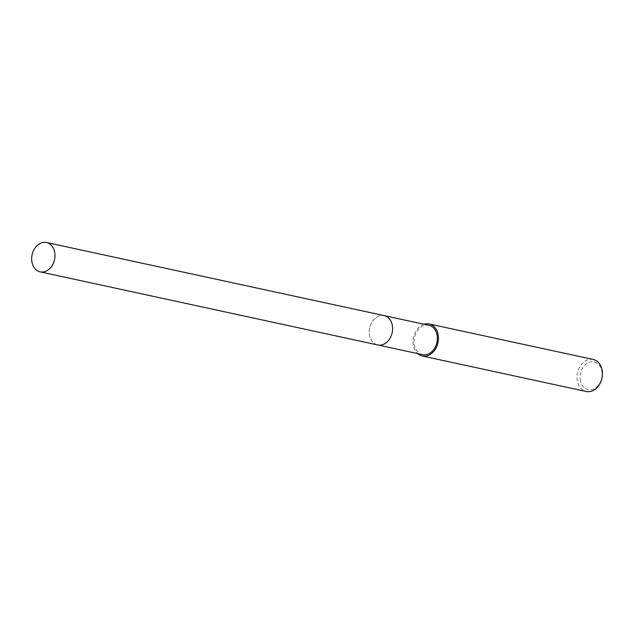 <?xml version="1.0" encoding="UTF-8"?>
<svg xmlns="http://www.w3.org/2000/svg" width="634" height="634" viewBox="0 0 634 634"><rect width="100%" height="100%" fill="white"/><g stroke="black" fill="none" stroke-linecap="round" stroke-linejoin="round"><path stroke-width="0.48" stroke-dasharray="3.17 2.38" d="M369.4 333.983A15.018 11.467 -77.8 0 0 377.761 344.959A15.018 11.467 -77.8 0 0 386.28 342.661A15.018 11.467 -77.8 0 0 392.486 326.581A15.018 11.467 -77.8 0 0 390.924 321.224A15.018 11.467 -77.8 0 0 384.117 315.605A15.018 11.467 -77.8 0 0 369.4 333.983A15.018 11.475 -77.8 0 0 386.28 342.661A15.018 11.475 -77.8 0 0 392.478 326.581A15.018 11.475 -77.8 0 0 390.924 321.224A15.018 11.475 -77.8 0 0 377.048 316.905A15.018 11.475 -77.8 0 0 369.4 333.983M428.901 325.297A15.018 11.467 -77.8 0 0 414.184 343.683A15.018 11.467 -77.8 0 0 422.545 354.66M424.019 324.243A16.381 12.514 -77.8 0 0 413.138 344.016A16.381 12.514 -77.8 0 0 417.663 353.598M593.178 359.47A16.381 12.514 -77.8 0 0 577.122 379.528A16.381 12.514 -77.8 0 0 586.244 391.495M580.181 379.283A14.202 10.841 -77.8 0 0 592.616 389.411A14.202 10.841 -77.8 0 0 601.999 372.285A14.202 10.841 -77.8 0 0 589.565 362.165A14.202 10.841 -77.8 0 0 580.181 379.283M384.418 315.669L384.117 315.605A15.026 11.475 -77.8 0 0 379.322 315.867A15.026 11.475 -77.8 0 0 369.313 330.932A15.026 11.475 -77.8 0 0 377.761 344.967L378.062 345.023"/><path stroke-width="0.95" d="M378.062 345.023L422.545 354.66A15.018 11.467 -77.8 0 0 437.262 336.274A15.018 11.467 -77.8 0 0 428.901 325.297L384.418 315.669M417.663 353.598A16.381 12.514 -77.8 0 0 422.26 355.991A16.381 12.514 -77.8 0 0 438.316 335.941A16.381 12.514 -77.8 0 0 429.194 323.966A16.381 12.514 -77.8 0 0 424.019 324.243M422.26 355.991L586.244 391.495A16.381 12.514 -77.8 0 0 602.3 371.445A16.381 12.514 -77.8 0 0 593.178 359.47L429.194 323.966M41.709 242.774A15.018 11.467 -77.8 0 0 31.7 257.832A15.018 11.467 -77.8 0 0 40.148 271.859A15.018 11.467 -77.8 0 0 44.943 271.59A15.018 11.467 -77.8 0 0 54.952 256.532A15.018 11.467 -77.8 0 0 46.504 242.505A15.018 11.467 -77.8 0 0 41.709 242.774M40.148 271.859L377.761 344.967A15.026 11.475 -77.8 0 0 382.556 344.698A15.026 11.475 -77.8 0 0 392.573 329.632A15.026 11.475 -77.8 0 0 384.117 315.597L46.504 242.505"/></g></svg>

